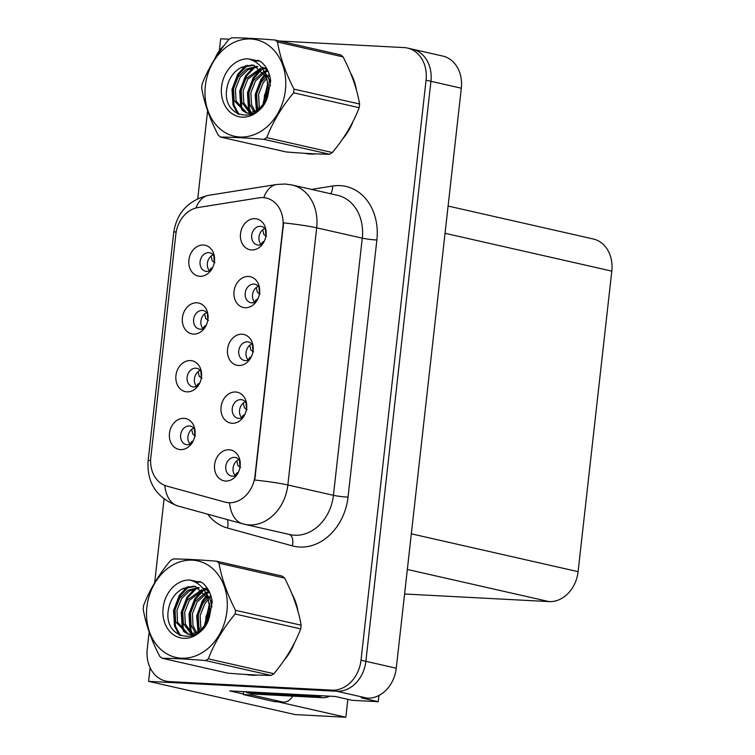 <?xml version="1.0" encoding="UTF-8"?>
<svg xmlns="http://www.w3.org/2000/svg" width="755" height="755" viewBox="0 0 755 755"><rect width="100%" height="100%" fill="white"/><g stroke="black" fill="none" stroke-linecap="round" stroke-linejoin="round"><path stroke-width="1.13" d="M253.01 345.63A9.475 7.635 -77.2 0 0 248.499 342.006A9.475 7.635 -77.2 0 0 247.461 341.855A9.475 7.635 -77.2 0 0 238.835 350.197A9.475 7.635 -77.2 0 0 244.309 360.484A9.475 7.635 -77.2 0 0 245.356 360.626A9.475 7.635 -77.2 0 0 249.943 359.163M248.225 360.126A9.475 7.635 102.8 0 1 246.253 351.207A9.475 7.635 102.8 0 1 251.877 344.016M242.081 334.22A15.789 12.731 -77.2 0 0 227.557 349.188A15.789 12.731 -77.2 0 0 238.571 365.505A15.789 12.731 -77.2 0 0 248.452 361.05A15.789 12.731 -77.2 0 0 252.481 343.28A15.789 12.731 -77.2 0 0 242.081 334.22M201.396 371.97A9.475 7.635 -77.2 0 0 196.895 368.346A9.475 7.635 -77.2 0 0 195.847 368.195A9.475 7.635 -77.2 0 0 187.221 376.537A9.475 7.635 -77.2 0 0 192.695 386.824A9.475 7.635 -77.2 0 0 193.742 386.966A9.475 7.635 -77.2 0 0 198.329 385.503M196.611 386.466A9.475 7.635 102.8 0 1 194.639 377.547A9.475 7.635 102.8 0 1 200.273 370.356M190.468 360.56A15.789 12.731 -77.2 0 0 175.943 375.528A15.789 12.731 -77.2 0 0 186.957 391.845A15.789 12.731 -77.2 0 0 196.838 387.391A15.789 12.731 -77.2 0 0 200.868 369.62A15.789 12.731 -77.2 0 0 190.468 360.56M246.536 403.397A9.475 7.635 -77.2 0 0 242.025 399.773A9.475 7.635 -77.2 0 0 240.977 399.631A9.475 7.635 -77.2 0 0 232.351 407.964A9.475 7.635 -77.2 0 0 237.834 418.251A9.475 7.635 -77.2 0 0 238.873 418.393A9.475 7.635 -77.2 0 0 243.459 416.93M241.751 417.892A9.475 7.635 102.8 0 1 239.779 408.974A9.475 7.635 102.8 0 1 245.403 401.783M235.607 391.996A15.789 12.731 -77.2 0 0 221.073 406.964A15.789 12.731 -77.2 0 0 232.096 423.272A15.789 12.731 -77.2 0 0 241.968 418.817A15.789 12.731 -77.2 0 0 246.007 401.047A15.789 12.731 -77.2 0 0 235.607 391.996M240.052 461.163A9.475 7.635 -77.2 0 0 235.541 457.539A9.475 7.635 -77.2 0 0 234.503 457.398A9.475 7.635 -77.2 0 0 225.877 465.731A9.475 7.635 -77.2 0 0 231.351 476.027A9.475 7.635 -77.2 0 0 232.398 476.169A9.475 7.635 -77.2 0 0 236.985 474.697M235.267 475.669A9.475 7.635 102.8 0 1 233.295 466.75A9.475 7.635 102.8 0 1 238.92 459.55M229.124 449.763A15.789 12.731 -77.2 0 0 214.59 464.731A15.789 12.731 -77.2 0 0 225.613 481.048A15.789 12.731 -77.2 0 0 235.494 476.584A15.789 12.731 -77.2 0 0 239.524 458.823A15.789 12.731 -77.2 0 0 229.124 449.763M259.493 287.853A9.475 7.635 -77.2 0 0 254.982 284.229A9.475 7.635 -77.2 0 0 253.944 284.088A9.475 7.635 -77.2 0 0 245.309 292.421A9.475 7.635 -77.2 0 0 250.792 302.708A9.475 7.635 -77.2 0 0 251.83 302.859A9.475 7.635 -77.2 0 0 256.426 301.387M254.709 302.359A9.475 7.635 102.8 0 1 252.736 293.44A9.475 7.635 102.8 0 1 258.361 286.239M248.565 276.453A15.789 12.731 -77.2 0 0 234.031 291.421A15.789 12.731 -77.2 0 0 245.054 307.738A15.789 12.731 -77.2 0 0 254.935 303.274A15.789 12.731 -77.2 0 0 258.965 285.503A15.789 12.731 -77.2 0 0 248.565 276.453M265.977 230.086A9.475 7.635 -77.2 0 0 261.466 226.462A9.475 7.635 -77.2 0 0 260.418 226.311A9.475 7.635 -77.2 0 0 251.793 234.654A9.475 7.635 -77.2 0 0 257.276 244.941A9.475 7.635 -77.2 0 0 258.314 245.082A9.475 7.635 -77.2 0 0 262.9 243.62M261.183 244.582A9.475 7.635 102.8 0 1 259.21 235.664A9.475 7.635 102.8 0 1 264.845 228.472M255.039 218.676A15.789 12.731 -77.2 0 0 240.515 233.654A15.789 12.731 -77.2 0 0 251.538 249.962A15.789 12.731 -77.2 0 0 261.409 245.507A15.789 12.731 -77.2 0 0 265.439 227.736A15.789 12.731 -77.2 0 0 255.039 218.676M214.363 256.426A9.475 7.635 -77.2 0 0 209.852 252.802A9.475 7.635 -77.2 0 0 208.805 252.651A9.475 7.635 -77.2 0 0 200.179 260.994A9.475 7.635 -77.2 0 0 205.662 271.281A9.475 7.635 -77.2 0 0 206.7 271.423A9.475 7.635 -77.2 0 0 211.287 269.96M209.569 270.922A9.475 7.635 102.8 0 1 207.597 262.004A9.475 7.635 102.8 0 1 213.231 254.812M203.435 245.016A15.789 12.731 -77.2 0 0 188.901 259.994A15.789 12.731 -77.2 0 0 199.924 276.302A15.789 12.731 -77.2 0 0 209.796 271.847A15.789 12.731 -77.2 0 0 213.825 254.076A15.789 12.731 -77.2 0 0 203.435 245.016M207.88 314.193A9.475 7.635 -77.2 0 0 203.369 310.569A9.475 7.635 -77.2 0 0 202.331 310.428A9.475 7.635 -77.2 0 0 193.705 318.761A9.475 7.635 -77.2 0 0 199.178 329.048A9.475 7.635 -77.2 0 0 200.226 329.199A9.475 7.635 -77.2 0 0 204.813 327.727M203.095 328.699A9.475 7.635 102.8 0 1 201.123 319.78A9.475 7.635 102.8 0 1 206.747 312.579M196.951 302.793A15.789 12.731 -77.2 0 0 182.417 317.761A15.789 12.731 -77.2 0 0 193.44 334.078A15.789 12.731 -77.2 0 0 203.321 329.614A15.789 12.731 -77.2 0 0 207.351 311.843A15.789 12.731 -77.2 0 0 196.951 302.793M194.922 429.737A9.475 7.635 -77.2 0 0 190.411 426.113A9.475 7.635 -77.2 0 0 189.363 425.971A9.475 7.635 -77.2 0 0 180.738 434.304A9.475 7.635 -77.2 0 0 186.221 444.591A9.475 7.635 -77.2 0 0 187.259 444.742A9.475 7.635 -77.2 0 0 191.855 443.27M190.137 444.233A9.475 7.635 102.8 0 1 188.165 435.314A9.475 7.635 102.8 0 1 193.79 428.123M183.994 418.336A15.789 12.731 -77.2 0 0 169.46 433.304A15.789 12.731 -77.2 0 0 180.483 449.612A15.789 12.731 -77.2 0 0 190.354 445.157A15.789 12.731 -77.2 0 0 194.394 427.387A15.789 12.731 -77.2 0 0 183.994 418.336M263.061 197.602A28.426 22.905 -77.2 0 0 259.022 197.819L197.961 207.549A28.426 22.905 -77.2 0 0 175.849 234.276L150.83 457.351A28.426 22.905 -77.2 0 0 166.723 486.069L224.896 502.084A28.426 22.905 -77.2 0 0 225.707 502.283A28.426 22.905 -77.2 0 0 254.992 475.773L282.899 226.962A28.426 22.905 -77.2 0 0 266.194 198.027A28.426 22.905 -77.2 0 0 263.061 197.602M150.122 667.741L148.593 681.35L336.805 691.25A31.587 25.453 -77.2 0 0 365.864 661.314L430.926 81.313A31.587 25.453 -77.2 0 0 412.362 49.16A31.587 25.453 -77.2 0 1 430.926 81.313L365.864 661.314A31.587 25.453 -77.2 0 1 336.805 691.25L174.15 682.69A31.587 25.453 -77.2 0 1 170.668 682.209L165.807 681.104A31.587 25.453 -77.2 0 0 169.28 681.586L331.945 690.145A31.587 25.453 -77.2 0 0 361.003 660.21L426.065 80.209A31.587 25.453 -77.2 0 0 407.502 48.065A31.587 25.453 -77.2 0 0 404.019 47.584L279.463 41.025M229.256 39.232L220.677 38.779L219.337 50.708M243.487 694.034L229.746 690.91L335.182 696.459L352.198 700.319L378.255 701.697L361.239 697.828L367.204 698.149A31.587 25.453 -77.2 0 0 396.262 668.203L461.314 88.203A31.587 25.453 -77.2 0 0 442.751 56.059L407.502 48.065M378.953 695.468L378.255 701.697M449.546 58.947L450.301 59.456M148.593 681.35L295.082 714.579L345.847 717.25L277.727 701.801M448.102 206.049L593.241 238.976A31.587 25.453 102.8 0 1 611.805 271.12L578.094 571.658A31.587 25.453 102.8 0 1 549.036 601.593L404.586 593.996M347.857 699.338L345.847 717.25M304.831 153.303A50.538 40.732 -77.2 0 0 310.267 154.048A50.538 40.732 -77.2 0 0 315.845 153.878M306.068 153.378A50.538 40.732 -77.2 0 0 307.153 153.737M246.375 674.489A50.538 40.732 -77.2 0 0 251.811 675.234A50.538 40.732 -77.2 0 0 257.389 675.064M247.612 674.564A50.538 40.732 -77.2 0 0 248.697 674.923M283.606 222.885L254.756 480.038A36.853 3.001 6.4 0 1 287.844 484.984A42.11 33.937 102.8 0 1 249.103 524.904A42.11 33.937 102.8 0 1 244.46 524.263L290.052 534.597A42.11 33.937 -77.2 0 0 294.686 535.238A42.11 33.937 -77.2 0 0 333.427 495.318L362.277 238.174A42.11 33.937 -77.2 0 0 337.523 195.309L291.94 184.966A42.11 33.937 102.8 0 1 316.685 227.831A36.853 3.001 -173.6 0 0 283.606 222.885M266.194 198.027L266.921 198.197M164.741 485.408A36.853 21.801 105.4 0 0 177.869 505.973L242.685 523.81A36.853 21.801 105.4 0 1 229.52 502.877L225.773 502.283M342.695 138.863A50.538 40.732 -77.2 0 0 353.029 121.498M356.398 89.93A50.538 40.732 -77.2 0 0 350.518 72.952M284.229 660.049A50.538 40.732 -77.2 0 0 294.563 642.684M297.932 611.116A50.538 40.732 -77.2 0 0 292.053 594.138M224.141 45.451A31.587 25.453 -77.2 0 0 214.911 58.663M207.606 110.815L197.753 198.659M164.052 499.112L154.671 582.756M149.141 632.001L147.244 648.96A31.587 25.453 -77.2 0 0 165.807 681.104M194.875 435.597L192.827 434.219L191.676 429.406M194.328 428.793L194.894 435.484M193.252 440.826L191.506 441.75L190.043 444.138M240.014 467.024L237.957 465.646L236.806 460.833M240.033 466.911L239.486 460.248M238.382 472.262L236.636 473.187L235.173 475.565M201.359 377.83L199.301 376.443L198.15 371.63M200.811 371.016L201.377 377.717M199.735 383.049L197.98 383.984L196.526 386.362M207.842 320.063L205.785 318.676L204.633 313.863M207.295 313.25L207.861 319.941M206.209 325.282L204.463 326.217L203.001 328.595M214.316 262.287L212.268 260.9L211.107 256.087M213.769 255.483L214.335 262.174M212.693 267.515L210.947 268.44L209.484 270.828M246.489 409.257L244.441 407.879L243.289 403.057M246.507 409.144L245.96 402.481M244.865 414.486L243.119 415.41L241.657 417.798M252.972 351.481L250.915 350.103L249.763 345.29M252.991 351.377L252.444 344.705M251.339 356.719L249.594 357.643L248.14 360.022M259.456 293.714L257.398 292.336L256.247 287.523M259.475 293.601L258.927 286.938M257.823 298.952L256.077 299.877L254.614 302.255M265.93 235.947L263.882 234.569L262.731 229.746M265.949 235.834L265.401 229.171M264.307 241.175L262.561 242.1L261.098 244.488M292.789 696.129A21.055 12.344 -87 0 1 283.569 702.103L275.056 701.659A21.055 12.344 -87 0 1 273.82 701.489L243.431 694.591A21.055 12.344 93 0 0 243.639 691.646M252.057 693.873A21.055 12.344 -87 0 1 251.943 695.044L243.431 694.591M283.569 702.103A21.055 12.344 -87 0 1 282.332 701.933L251.943 695.044M321.3 695.733A21.055 16.969 102.8 0 1 316.43 696.318L246.602 692.637A21.055 16.969 -77.2 0 0 246.734 691.806M316.43 696.318L322.517 697.695A21.055 16.969 -77.2 0 0 329.803 696.176M246.602 692.637L252.68 694.015L322.517 697.695M205.341 85.891A49.481 39.883 -77.2 0 0 239.873 137.004A49.481 39.883 -77.2 0 0 285.399 90.1A49.481 39.883 -77.2 0 0 250.868 38.986A49.481 39.883 -77.2 0 0 205.341 85.891M275.075 40.034C257.644 38.599 243.195 37.844 231.719 37.75A56.852 45.819 -77.2 0 0 228.907 39.458C216.978 53.794 208.04 68.743 202.076 84.286A56.852 45.819 -77.2 0 0 201.84 86.136A56.852 45.819 -77.2 0 0 201.661 87.976C204.246 103.086 209.748 118.79 218.176 135.098A56.852 45.819 -77.2 0 0 220.583 137.08L286.183 151.953C303.538 153.378 317.987 154.143 329.529 154.237A56.852 45.819 -77.2 0 0 332.351 152.529C344.195 138.316 353.142 123.367 359.182 107.701A56.852 45.819 -77.2 0 0 359.418 105.851A56.852 45.819 -77.2 0 0 359.597 104.011C357.058 89.033 351.547 73.329 343.072 56.889A56.852 45.819 -77.2 0 0 340.675 54.907L275.075 40.034A56.852 45.819 -77.2 0 1 277.481 42.016C280.02 56.984 285.532 72.688 293.997 89.128L359.597 104.011M329.529 154.237L263.939 139.354C246.507 137.929 232.049 137.165 220.583 137.08M263.939 139.354A56.852 45.819 -77.2 0 0 266.751 137.646L332.351 152.529M359.182 107.701L293.582 92.818C281.738 107.031 272.791 121.98 266.751 137.646M293.582 92.818A56.852 45.819 -77.2 0 0 293.818 90.978A56.852 45.819 -77.2 0 0 293.997 89.128M270.668 81.766L269.96 82.663M268.45 84.881L264.382 95.696L264.184 103.662M268.62 88.609L266.307 96.14L265.911 100.528M269.327 74.49L267.487 75.717M266.279 76.661L261.249 82.314L256.662 93.95L257.285 105.86L258.786 109.598M269.743 75.915L268.176 77.123M266.892 78.275L263.174 82.748L258.587 94.384L259.22 106.295L260.031 108.569M267.629 70.281L264.429 71.319M263.514 71.725L253.529 80.558L248.942 92.195L249.565 104.105L254.152 112.184M268.034 71.14L265.232 72.263M264.25 72.773L255.454 81.002L250.868 92.638L251.5 104.549L255.266 111.721M266.487 68.186L265.156 68.063M264.156 68.035L262.051 68.158M260.352 68.441L245.809 78.813L241.222 90.449L241.845 102.359L249.867 113.099M266.666 68.478L266.081 68.469M265.062 68.507L262.532 68.828M261.173 69.139L247.734 79.247L243.148 90.883L243.78 102.793L250.915 112.995M267.563 70.149L261.051 66.884L266.892 68.884M256.908 66.289L246.507 69.045L238.089 77.057L233.503 88.694L234.126 100.604L245.875 112.788L248.367 113.118L257.814 110.296L265.279 101.793L268.582 89.864L266.657 77.652L253.784 65.223L240.873 67.639C233.512 71.791 228.897 78.388 227.038 87.429C220.469 119.007 260.645 125.991 267.95 95.338L270.658 80.606C269.516 72.263 266.109 65.836 260.447 61.334L248.121 58.843A29.417 23.707 -77.2 0 0 221.574 86.74A29.417 23.707 -77.2 0 0 239.609 116.836A29.417 23.707 -77.2 0 0 267.95 95.338M257.795 66.733L247.923 69.781L240.024 77.501L235.428 89.137L236.06 101.047L246.847 112.976M270.422 85.721L268.591 78.105L263.533 70.375M254.161 65.317L251.783 65.005L241.383 67.346M250.773 113.571L252.34 114.194M251.802 113.543L252.736 114.024M245.875 112.788L250.292 113.561L254.643 113.071M248.121 58.843C257.247 61.174 263.419 67.45 266.657 77.652M343.072 56.889L277.481 42.016M270.573 79.992L269.648 81.351M268.28 83.626L263.467 104.709M265.524 74.971L261.891 79.662L256.115 94.847L257.219 110.674M261.692 69.639L254.171 77.916L248.395 93.091L249.405 108.626L251.141 112.967M255.162 67.006L246.451 76.161L240.675 91.346L241.685 106.88L243.563 111.485M258.937 60.56L254.831 61.523M247.451 65.251L238.731 74.415L232.955 89.59L233.965 105.124L239.014 114.496M270.375 78.746L269.327 80.181M268.016 82.191L262.627 105.823M265.099 74.179L260.919 79.445L255.152 94.63L256.474 111.108M261.051 69.177L253.199 77.699L247.432 92.874L248.442 108.409L249.971 112.316M253.331 67.421L245.479 75.944L239.713 91.119L240.722 106.663L242.251 110.57M258.323 60.296L254.256 61.183M245.62 65.666L237.768 74.198L231.993 89.373L233.002 104.907L237.768 113.939M146.885 607.077A49.481 39.883 -77.2 0 0 181.417 658.2A49.481 39.883 -77.2 0 0 226.944 611.286A49.481 39.883 -77.2 0 0 192.412 560.172A49.481 39.883 -77.2 0 0 146.885 607.077M216.619 561.22C199.188 559.785 184.73 559.03 173.263 558.936A56.852 45.819 -77.2 0 0 170.441 560.644C158.522 574.98 149.575 589.929 143.61 605.482A56.852 45.819 -77.2 0 0 143.384 607.322A56.852 45.819 -77.2 0 0 143.195 609.172C145.781 624.272 151.293 639.976 159.72 656.284A56.852 45.819 -77.2 0 0 162.117 658.266L227.717 673.149C245.073 674.574 259.531 675.329 271.073 675.423A56.852 45.819 -77.2 0 0 273.886 673.715C285.739 659.502 294.686 644.562 300.726 628.887A56.852 45.819 -77.2 0 0 300.952 627.037A56.852 45.819 -77.2 0 0 301.132 625.197C298.593 610.219 293.091 594.515 284.616 578.085A56.852 45.819 -77.2 0 0 282.21 576.103L216.619 561.22A56.852 45.819 -77.2 0 1 219.016 563.202C221.564 578.17 227.066 593.874 235.541 610.314L301.132 625.197M271.073 675.423L205.473 660.54C188.042 659.115 173.593 658.351 162.117 658.266M205.473 660.54A56.852 45.819 -77.2 0 0 208.295 658.841L273.886 673.715M300.726 628.887L235.126 614.004C223.272 628.217 214.335 643.166 208.295 658.841M235.126 614.004A56.852 45.819 -77.2 0 0 235.352 612.163A56.852 45.819 -77.2 0 0 235.541 610.314M212.202 602.952L211.494 603.858M209.984 606.067L205.917 616.892L205.719 624.847M210.164 609.795L207.852 617.326L207.455 621.714M210.862 595.676L209.022 596.903M207.823 597.847L202.784 603.5L198.197 615.136L198.829 627.046L200.33 630.784M211.287 597.101L209.72 598.309M208.437 599.461L204.718 603.934L200.132 615.57L200.755 627.481L201.576 629.755M209.173 591.467L205.973 592.505M205.058 592.911L195.064 601.754L190.477 613.381L191.109 625.291L195.687 633.37M209.579 592.326L206.766 593.449M205.794 593.958L196.998 602.188L192.412 613.824L193.035 625.735L196.81 632.907M208.021 589.372L206.7 589.249M205.69 589.221L203.595 589.344M201.887 589.627L187.353 599.998L182.757 611.635L183.389 623.545L191.411 634.294M208.201 589.674L207.625 589.664M206.606 589.693L204.067 590.014M202.708 590.325L189.279 600.433L184.692 612.069L185.315 623.979L192.449 634.181M209.107 591.335L202.595 588.079M198.452 587.475L188.042 590.231L179.633 598.243L175.037 609.88L175.67 621.79L187.41 633.973L189.901 634.304L199.358 631.482L206.813 622.988L210.116 611.059L208.191 598.847L195.328 586.418L182.417 588.824C175.047 592.986 170.441 599.583 168.582 608.615C162.014 640.193 202.189 647.177 209.494 616.524L212.202 601.801C211.051 593.449 207.644 587.022 201.981 582.52L189.665 580.029A29.417 23.707 -77.2 0 0 163.118 607.935A29.417 23.707 -77.2 0 0 181.153 638.022A29.417 23.707 -77.2 0 0 209.494 616.524M208.437 590.08L202.576 588.06M199.329 587.918L189.458 590.967L181.559 598.687L176.972 610.323L177.595 622.233L188.391 634.162M211.957 606.907L210.135 599.291L205.067 591.561M195.696 586.503L193.327 586.191L182.927 588.532M192.317 634.757L193.875 635.38M193.337 634.728L194.28 635.21M187.41 633.973L191.836 634.747L196.187 634.257M189.665 580.029C198.782 582.36 204.964 588.636 208.191 598.847M284.616 578.085L219.016 563.202M212.117 601.188L211.192 602.537M209.824 604.821L205.011 625.895M207.059 596.167L203.425 600.857L197.65 616.033L198.754 631.859M203.237 590.825L195.705 599.102L189.93 614.277L190.939 629.821L192.685 634.153M196.706 588.192L187.986 597.347L182.21 612.531L183.22 628.066L185.098 632.671M200.471 581.746L196.376 582.709M188.986 586.446L180.266 595.601L174.49 610.776L175.5 626.31L180.558 635.682M211.919 599.942L210.862 601.376M209.56 603.377L204.161 627.018M206.643 595.365L202.463 600.631L196.687 615.816L198.008 632.303M206.898 587.645L205.067 588.673M204.813 588.834L204.086 589.296M202.595 590.363L194.743 598.885L188.967 614.06L189.977 629.595L191.515 633.511M192.147 634.757L192.751 635.804M194.875 588.607L187.023 597.13L181.247 612.314L182.257 627.849L183.795 631.756M199.858 581.482L195.79 582.369M187.155 586.852L179.303 595.384L173.527 610.559L174.537 626.093L179.312 635.134M461.314 88.203L426.065 80.209M396.262 668.203L361.003 660.21M367.204 698.149L331.945 690.145M578.094 571.658L411.333 533.823M611.805 271.12L445.044 233.295M549.036 601.593L407.332 569.449M254.992 475.773L255.586 475.905M282.899 226.962L283.493 227.095M348.027 497.149A10.532 0.859 6.4 0 1 333.427 495.318L287.844 484.984L316.685 227.831L362.277 238.174A10.532 0.859 6.4 0 0 376.868 239.996L348.027 497.149A52.642 42.422 102.8 0 1 299.593 547.045A52.642 42.422 102.8 0 1 292.289 545.865L227.472 528.028A52.642 42.422 102.8 0 1 207.682 514.183M291.94 184.966L285.145 184.022L276.66 184.475A36.853 20.762 80.9 0 0 263.788 197.65M150.632 460.229A36.853 3.001 -173.6 0 0 148.084 461.022L173.707 232.549A36.853 3.001 6.4 0 1 176.226 231.757M173.707 232.549C176.83 212.551 188.467 200.141 208.616 195.319A36.853 20.762 80.9 0 0 195.941 207.984M311.466 189.401L332.653 186.023A52.642 42.422 102.8 0 1 376.868 239.996M169.28 681.586L174.15 682.69M332.653 186.023A10.532 5.927 -99.1 0 1 330.511 193.714M227.246 519.563A10.532 6.229 -74.6 0 1 227.472 528.028M289.278 534.427A10.532 6.229 -74.6 0 1 292.289 545.865M282.332 701.933L273.82 701.489M225.707 502.283L226.642 502.5M177.869 505.973C156.776 498.036 146.847 483.049 148.084 461.022M276.66 184.475L208.616 195.319M242.685 523.81L244.46 524.263M192.827 434.219L195.488 436.012M237.957 465.646L240.628 467.439M199.301 376.443L201.972 378.236M205.785 318.676L208.446 320.469M212.268 260.9L214.93 262.702M244.441 407.879L247.111 409.672M250.915 350.103L253.586 351.896M257.398 292.336L260.069 294.129M263.882 234.569L266.553 236.362"/></g></svg>
